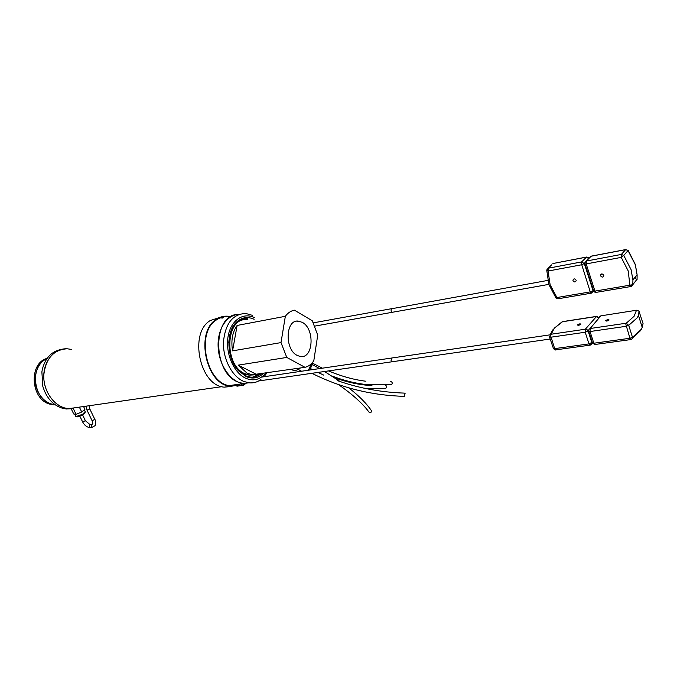 <?xml version="1.0" encoding="UTF-8"?>
<svg xmlns="http://www.w3.org/2000/svg" width="677" height="677" viewBox="0 0 677 677"><rect width="100%" height="100%" fill="white"/><g stroke="black" fill="none" stroke-linecap="round" stroke-linejoin="round"><path stroke-width="1.02" d="M72.041 408.671L66.431 408.993L62.809 408.366C53.077 405.362 46.417 398.042 42.829 386.398L41.872 371.935L42.431 368.923C45.528 357.676 51.875 351.168 61.48 349.383M77.406 407.444L68.665 408.671L65.034 408.045C52.882 404.973 43.125 389.994 43.785 374.956C45.791 358.421 53.576 349.696 67.158 348.773L71.737 349.45M248.349 375.05L244.262 373.932C240.259 372.164 236.815 368.931 233.92 364.251M260.857 373.907C257.658 376.437 254.103 377.487 250.185 377.064L245.802 375.87L237.94 369.972L231.737 359.631M252.97 377.123L259.029 374.178M263.184 373.56C258.275 378.13 252.682 379.179 246.394 376.7L238.262 370.607C226.736 358.37 225.686 332.255 236.205 322.396C241.545 317.31 247.52 316.277 254.146 319.299M254.374 317.631C242.84 311.809 230.205 320.864 227.912 337.527C225.449 354.105 234.242 373.543 246.157 378.426C252.563 380.965 258.318 380.009 263.421 375.566L265.646 373.196M252.707 315.431L245.785 313.476C232.778 313.959 225.331 323.454 223.444 341.944C222.809 358.895 232.05 376.607 243.745 381.422L248.814 382.793C253.215 383.292 257.252 382.217 260.916 379.56M238.406 382.192C211.842 373.002 212.426 313.062 238.693 314.483C226.524 314.687 216.911 329.843 218.197 347.876C219.331 365.91 231.119 382.226 243.475 383.563L238.406 382.192M229.308 337.637L232.803 328.7M247.401 319.316L242.958 319.155M228.809 342.723C229.198 334.463 231.576 328.007 235.951 323.361C239.362 319.976 243.255 318.435 247.621 318.749L245.802 319.095M264.03 376.734L266.797 373.019M229.52 385.568L248.814 382.793M247.012 319.781C225.847 316.599 223.317 364.395 244.473 373.543L249.644 375.143L254.434 374.846M305.022 367.323L252.199 374.762L247.029 373.154L238.312 365.123L286.786 357.439L281.006 342.604L232.566 350.855C230.882 340.599 232.406 332.128 237.136 325.442L285.339 316.303C287.869 312.859 290.907 310.819 294.444 310.184L312.266 320.746L317.725 335.132L313.806 360.748C311.428 364.26 308.5 366.452 305.022 367.323L286.786 357.439M297.11 355.374L300.021 356.424C313.29 359.504 315.245 329.005 302.348 322.379L298.261 321.084C285.533 319.341 284.425 349.374 297.11 355.374M281.006 342.604L285.339 316.303M232.566 350.855L237.136 325.442M256.735 374.525L238.312 365.123M243.39 373.526L246.8 374.508M245.192 374.296L246.242 374.406M311.877 363.194L308.34 370.234M300.326 368.026C297.465 370.311 294.774 370.962 292.261 369.972L292.007 369.845M309.609 370.057L312.469 364.302L312.554 362.432M390.756 381.532C392.415 382.124 392.668 383.157 391.543 384.629L390.747 384.714M337.29 380.576C358.615 388.133 380.956 392.305 404.338 393.109L405.091 393.472L404.254 396.35M370.928 409.898L371.707 411.354C370.632 413.165 369.591 413.224 368.584 411.54L368.584 411.54C362.491 403.39 352.539 394.454 338.728 384.722M385.543 385.196C386.804 386.093 386.905 387.1 385.856 388.209L384.942 388.31M67.158 348.773C54.388 348.156 43.328 361.222 43.768 377.199C44.039 393.168 55.793 407.766 68.665 408.671L77.508 407.402M38.157 392.025C42.228 399.658 47.872 403.89 55.082 404.719L50.877 403.847C32.716 398.855 29.754 365.03 46.874 358.742C36.304 362.99 31.777 379.822 38.157 392.025M79.37 407.165L81.714 412.005L84.921 409.331L83.567 406.53M73.268 408.527L76.095 414.332L73.725 413.977L71.212 408.823M76.095 414.332L81.714 412.005M55.438 404.964L49.497 404.051C30.448 398.829 28.662 362.957 47.128 358.387M588.762 331.459L592.46 342.714L593.864 343.231L629.94 338.263L625.895 324.511L626.25 323.208L628.705 325.358L636.913 318.097L638.529 315.6L639.393 311.809L639.02 311.124L636.448 310.379L634.061 316.328L626.25 323.208L590.166 328.506L590.022 331.535L626.14 326.297L628.705 325.358L632.496 337.341L632.53 338.585L631.607 339.355M609.012 320.086L609.088 319.976C608.53 319.341 607.421 319.536 605.754 320.576L605.678 320.695C606.237 321.33 607.345 321.126 609.012 320.086M636.592 310.235L600.854 315.846L636.93 310.184L639.02 311.124L638.529 315.6L642.236 327.448L643.065 323.581L639.08 311.522M588.635 330.266L588.626 331.045L590.022 331.535L593.864 343.231L595.159 344.449M592.561 343.112L594.795 344.5L630.854 339.566L629.94 338.263L632.496 337.341L640.637 329.987L642.236 327.448L640.73 330.435L631.243 339.49M598.79 318.241L596.082 316.574L562.155 321.787L554.099 328.345M577.599 324.808C579.224 323.801 580.299 323.598 580.841 324.198L580.748 324.334C579.123 325.349 578.04 325.552 577.498 324.952L577.599 324.808M590.378 345.075L589.024 343.899L554.666 348.621L553.337 348.249L549.538 337.087M592.282 342.19L589.024 343.899L585.182 332.238L585.326 329.217L596.581 316.387C596.691 315.778 597.469 316.354 598.908 318.105M549.47 336.875L550.96 334.26L585.326 329.217L587.001 329.597L588.093 330.96L585.182 332.238L550.79 337.222L549.47 336.875M598.476 317.64L598.925 318.08M631.209 286.439L629.915 285.186L632.877 284.678L632.919 279.838L631.074 269.624L623.754 255.415L621.224 257.387L628.18 270.876L629.915 285.186L594.948 291.102L596.242 292.346M627.884 250.414L625.65 249.644L590.826 256.295L589.362 257.835M603.723 275.226C602.352 273.5 601.261 273.525 600.457 275.311L600.533 275.793C601.912 277.519 603.004 277.494 603.799 275.7L603.723 275.226M625.743 249.559L591.266 256.143L586.316 261.043L586.172 263.928L621.224 257.387L621.334 254.442L586.316 261.043L584.826 262.778L584.962 263.954L586.172 263.928L594.948 291.102L593.585 290.721L584.928 263.937M631.59 286.286L637.099 279.127M623.754 255.415L621.334 254.442L625.65 249.644L628.197 250.414L635.373 264.597L637.116 274.862L635.297 264.707L628.053 250.617L623.754 255.415M551.577 264.876L548.226 268.219L548.057 271.045L546.813 269.869L548.226 268.219L581.611 261.923L584.31 263.581L581.467 264.809L548.057 271.045L550.13 284.763L556.909 297.533L590.259 291.889L581.238 263.116L581.611 261.923L586.595 257.032C588.271 257.395 589.024 257.844 588.855 258.369M573.021 280.693L572.937 280.143C573.749 278.467 574.798 278.467 576.102 280.143L576.178 280.684C575.374 282.368 574.316 282.368 573.021 280.693M586.248 257.099L552.931 263.522L586.147 257.184L588.702 258.521M591.605 293.107L590.259 291.889L593.069 290.67L591.943 292.963M548.988 284.746L555.944 297.922L556.909 297.533L558.246 298.743M223.308 317.615L221.582 317.403M220.025 317.361L210.217 320.56C188.561 333.279 199.994 386.228 224.425 387.142L231.991 386.381M239.226 385.095L230.552 386.271C206.138 385.323 194.68 332.111 216.301 319.366C219.797 316.98 223.571 315.931 227.616 316.201L230.155 316.565M239.827 384.24L230.561 385.721C206.527 384.798 195.238 332.424 216.513 319.866C219.966 317.513 223.681 316.481 227.675 316.751L228.708 316.853M233.717 385.12L231.932 385.831M230.138 386.33L227.675 386.677M241.274 384.798L243.297 385.281L245.565 383.69M242.848 385.171L236.501 385.958M236.747 386.042L238.135 386.017M238.541 385.788L238.998 385.348M220.152 317.902L222.64 318.055M245.082 383.681L242.908 384.646M297.516 321.279L296.653 321.16M74.614 414.112L76.086 416.524L82.611 414.282L85.192 411.633M76.839 416.753C76.992 417.709 86.267 413.342 84.989 412.521M392.296 361.755L391.035 360.731L391.881 357.989L549.952 334.853M86.182 406.183L87.028 410.22L89.787 408.933M87.071 410.296L92.097 420.713L94.848 419.418M92.174 424.318L91.573 424.504L91.192 426.527L92.622 427.221M91.818 424.377L89.686 424.75L89.296 426.764L90.684 427.475M85.37 420.662L82.645 421.949L79.81 416.11M588.872 329.327L590.166 328.506L600.854 315.846L599.585 316.658M596.234 316.438L562.672 321.6L554.192 328.328L550.553 335.521L554.666 348.621L555.995 349.806M590.843 344.872L592.028 343.214L588.093 330.96L588.618 330.342M315.033 326.069L392.288 312.3C391.018 311.428 390.756 310.244 391.526 308.754L547.778 280.422M635.678 276.571L635.585 278.425M637.057 279.669L637.116 274.862L632.919 279.838L632.817 284.738L630.846 286.523L595.912 292.405C594.161 292.015 593.416 291.567 593.67 291.051M584.793 263.074L584.31 263.581L593.069 290.67L593.441 290.255M221.887 386.669L66.431 408.993M237.94 369.972L238.262 370.607M235.951 323.361L236.205 322.396M263.421 375.566L262.972 376.886M249.644 375.143L252.199 374.762M298.244 369.439L301.587 371.224M292.261 369.972L291.076 369.405M331.688 375.921C343.247 380.322 354.452 383.165 365.301 384.451L391.543 384.629M312.571 363.21L322.387 368.178M328.506 370.911C341.453 376.319 353.902 379.763 365.859 381.227M310.718 368.677L312.495 369.634M317.987 372.426L323.75 375.117M311.885 373.298C340.649 387.777 371.546 395.461 404.567 396.358M312.419 364.615L319.552 368.593M324.495 371.487L340.243 381.608M348.757 387.862C358.971 395.817 366.621 403.543 371.715 411.041M363.794 388.133L371.944 388.716L385.856 388.209M334.506 377.741C347.843 382.48 360.325 385.078 371.944 385.551M75.689 416.363L76.416 416.804C81.274 415.974 84.236 414.341 85.319 411.895L84.32 409.83M53.745 404.922L55.091 404.728M550.198 339.025L258.699 380.956M89.136 405.895L89.829 409.01L94.89 419.503C95.017 418.894 96.583 424.614 94.882 425.791L92.174 427.289L90.278 427.525C87.181 427.449 84.65 425.613 82.679 422.025M92.14 420.789L92.8 423.717M391.484 358.048L261.449 377.114M89.999 424.597L85.412 420.739L82.543 414.823M590.116 328.514L599.34 317.589M553.524 348.647C554.818 349.882 555.512 350.28 555.622 349.857L589.963 345.16L592.451 342.697M552.77 329.885L550.079 334.726M391.653 308.678L313.476 322.819M392.305 312.283L548.861 284.374M601.718 273.923L600.457 275.311M548.878 284.442L546.788 270.487M593.551 290.882L591.216 293.192L557.89 298.802L555.995 297.99M221.667 317.386L224.612 316.802M224.425 387.142L230.552 386.271M237.195 386.152L243.297 385.281"/></g></svg>
